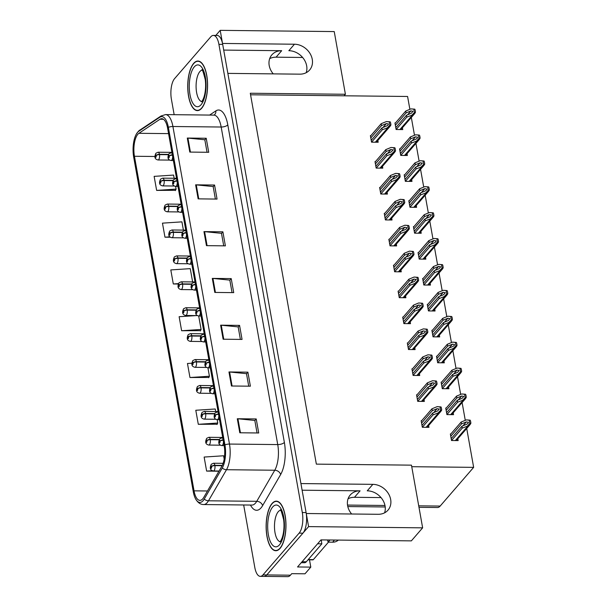 <?xml version="1.0" encoding="UTF-8"?>
<svg xmlns="http://www.w3.org/2000/svg" width="607" height="607" viewBox="0 0 607 607"><rect width="100%" height="100%" fill="white"/><g stroke="black" fill="none" stroke-linecap="round" stroke-linejoin="round"><path stroke-width="0.91" d="M269.675 58.636A16.526 13.688 -139.1 0 1 276.079 57.179L302.612 57.468M223.71 50.085L281.678 50.707A16.526 13.688 40.9 0 0 271.853 54.858A16.526 13.688 40.9 0 0 269.204 65.51A16.526 13.688 40.9 0 0 273.256 73.879M348.077 498.764A16.526 13.688 -139.1 0 1 354.473 497.3L381.014 497.588M302.111 490.206L360.08 490.828A16.526 13.688 40.9 0 0 350.247 494.986A16.526 13.688 40.9 0 0 347.606 505.639A16.526 13.688 40.9 0 0 351.65 514M220.197 30.35L334.237 31.579L345.406 94.267L250.289 93.243L316.353 464.127L411.47 465.152L422.639 527.84L308.591 526.61L306.262 513.514L378.191 514.288A16.526 13.688 40.9 0 0 388.017 510.13A16.526 13.688 40.9 0 0 390.665 499.478A16.526 13.688 40.9 0 0 372.857 484.348L300.928 483.574L227.86 73.386L299.79 74.16A16.526 13.688 40.9 0 0 309.616 70.01A16.526 13.688 40.9 0 0 312.264 59.357A16.526 13.688 40.9 0 0 294.456 44.22L222.526 43.446L220.197 30.35L215.796 35.441M294.456 44.22L288.856 50.692A16.526 13.688 -139.1 0 1 306.664 65.829A16.526 13.688 -139.1 0 1 306.194 72.703M384.588 512.824A16.526 13.688 40.9 0 0 385.066 505.95A16.526 13.688 40.9 0 0 367.25 490.82L372.857 484.348M309.494 559.829L310.792 567.113L297.544 566.968L320.974 539.896L411.356 540.867L422.639 527.84M310.792 567.113L304.995 573.805L291.747 573.661L290.427 575.193L266.761 574.935L308.591 526.61M243.673 504.978L254.796 567.424A15.494 6.199 -89.4 0 0 260.312 576.354L287.756 576.65A15.494 6.199 -89.4 0 0 290.427 575.193M260.312 576.354A15.494 6.199 -89.4 0 0 262.975 574.897L266.761 574.935A15.494 6.199 -89.4 0 1 264.098 576.392A15.494 6.199 -89.4 0 0 266.761 574.935L302.916 533.174A15.494 6.199 -89.4 0 0 306.095 512.574L222.693 44.387A15.494 6.199 -89.4 0 0 217.185 35.456L213.398 35.411A15.494 6.199 -89.4 0 0 210.735 36.868L174.581 78.637A15.494 6.199 -89.4 0 0 171.402 99.229L174.156 114.685M411.743 466.7L473.65 467.36L440.151 506.071A15.494 6.199 90.6 0 1 437.48 507.528L418.982 507.331M409.877 109.336L407.585 96.475L250.57 94.791M473.65 467.36L466.722 428.481M465.273 420.34L462.109 402.562M460.66 394.421L457.488 376.644M456.039 368.502L452.875 350.725M451.426 342.583L448.262 324.813M446.805 316.672L443.641 298.894M442.192 290.753L439.028 272.975M437.579 264.834L434.407 247.057M432.958 238.915L429.794 221.145M428.345 213.004L425.173 195.226M423.724 187.085L420.56 169.307M419.111 161.166L415.939 143.389M414.49 135.247L411.326 117.477M345.406 94.267L344.078 95.792M423.132 278.461L422.654 278.461L423.823 285.009L430.446 285.078L430.12 283.264M413.898 226.631L413.42 226.623L414.589 233.171L421.212 233.247L420.886 231.426M409.285 200.712L408.807 200.705L409.975 207.26L416.599 207.328L416.273 205.507M404.664 174.793L404.186 174.793L405.355 181.341L411.978 181.41L411.66 179.596M400.051 148.882L399.573 148.874L400.741 155.422L407.365 155.491L407.039 153.677M418.519 252.55L418.041 252.542L419.202 259.09L425.833 259.159L425.507 257.345M427.753 304.38L427.275 304.373L428.436 310.928L435.06 310.996L434.741 309.175M432.366 330.299L431.888 330.291L433.057 336.839L439.68 336.915L439.354 335.094M436.979 356.218L436.501 356.21L437.67 362.758L444.294 362.834L443.975 361.013M441.6 382.129L441.122 382.129L442.291 388.677L448.914 388.746L448.588 386.932M446.213 408.048L445.735 408.041L446.904 414.596L453.528 414.664L453.209 412.843M450.834 433.967L450.356 433.959L451.525 440.507L458.148 440.583L457.822 438.762M395.438 122.963L394.952 122.955L396.121 129.503L402.744 129.579L402.426 127.758M393.951 265.213L393.465 265.213L394.633 271.761L401.257 271.83L400.939 270.016M384.717 213.383L384.239 213.376L385.399 219.924L392.023 220L391.705 218.179M380.096 187.464L379.618 187.457L380.786 194.012L387.41 194.081L387.084 192.26M375.483 161.545L375.005 161.545L376.165 168.093L382.797 168.162L382.471 166.348M389.33 239.302L388.852 239.295L390.02 245.843L396.644 245.918L396.318 244.097M398.564 291.132L398.086 291.125L399.254 297.68L405.878 297.749L405.552 295.928M403.177 317.051L402.699 317.044L403.867 323.592L410.491 323.668L410.173 321.847M407.798 342.97L407.32 342.963L408.488 349.511L415.112 349.586L414.786 347.765M412.411 368.881L411.933 368.881L413.101 375.43L419.725 375.498L419.399 373.684M417.032 394.8L416.554 394.793L417.715 401.348L424.346 401.417L424.02 399.596M421.645 420.719L421.167 420.712L422.335 427.26L428.959 427.336L428.633 425.515M370.862 135.634L370.384 135.627L371.552 142.175L378.176 142.243L377.85 140.429M280.055 548.402A24.788 9.924 -89.4 0 0 285.798 520.624A24.788 9.924 -89.4 0 0 276.322 501.154A24.788 9.924 -89.4 0 0 272.057 503.491A24.788 9.924 -89.4 0 0 266.314 531.269A24.788 9.924 -89.4 0 0 275.79 550.731A24.788 9.924 -89.4 0 0 280.055 548.402M201.653 108.281A24.788 9.924 -89.4 0 0 207.397 80.496A24.788 9.924 -89.4 0 0 197.92 61.034A24.788 9.924 -89.4 0 0 193.656 63.371A24.788 9.924 -89.4 0 0 187.912 91.149A24.788 9.924 -89.4 0 0 197.389 110.611A24.788 9.924 -89.4 0 0 201.653 108.281M202.768 498.817A16.526 6.616 90.6 0 1 199.923 500.373A16.526 6.616 90.6 0 1 194.043 490.843L134.443 156.265A16.526 6.616 90.6 0 1 138.927 133.305L159.982 119.253A16.526 6.616 90.6 0 1 161.735 118.684A16.526 6.616 90.6 0 1 167.608 128.214L224.18 445.773A16.526 6.616 90.6 0 1 221.798 466.297L203.777 497.376A16.526 6.616 90.6 0 1 202.768 498.817M203.102 500.692A18.589 7.443 -89.4 0 0 204.24 499.068L222.261 467.989A18.589 7.443 -89.4 0 0 224.931 444.893L168.367 127.341A18.589 7.443 -89.4 0 0 159.785 117.257L138.73 131.309A18.589 7.443 -89.4 0 0 136.332 134.109A18.589 7.443 -89.4 0 0 133.692 157.137L193.284 491.723A18.589 7.443 -89.4 0 0 195.606 498.908A18.589 7.443 -89.4 0 0 203.102 500.692M174.156 178.268L173.587 175.082L154.132 176.364L156.636 190.401L175.514 190.317M215.705 411.523L215.257 408.989L195.795 410.271L198.299 424.308L217.177 424.225M191.895 363.198L187.464 363.494L189.968 377.524L208.846 377.44M196.137 315.587L179.133 316.71L181.63 330.747L200.507 330.663M262.975 574.897L299.13 533.128A15.494 6.199 -89.4 0 0 302.309 512.536L218.915 44.341A15.494 6.199 -89.4 0 0 213.398 35.411M195.629 184.832L214.559 185.036L217.056 199.073L198.132 198.868L195.629 184.832A4.135 1.616 169.9 0 1 196.266 184.869L198.755 198.876M187.297 138.055L206.221 138.259L208.725 152.289L189.794 152.084L187.297 138.055A4.135 1.616 169.9 0 1 187.927 138.085L190.423 152.091M220.629 325.177L239.56 325.382L242.056 339.419L223.126 339.214L220.629 325.177A4.135 1.616 169.9 0 1 221.259 325.215L223.755 339.222M228.96 371.962L247.891 372.167L250.388 386.196L231.464 385.999L228.96 371.962A4.135 1.616 169.9 0 1 229.598 371.992L232.094 386.006M237.291 418.747L256.222 418.944L258.726 432.981L239.795 432.776L237.291 418.747A4.135 1.616 169.9 0 1 237.929 418.777L240.425 432.783M203.96 231.616L222.89 231.821L225.387 245.858L206.463 245.653L203.96 231.616A4.135 1.616 169.9 0 1 204.597 231.654L207.093 245.66M212.298 278.401L231.221 278.605L233.725 292.635L214.795 292.43L212.298 278.401A4.135 1.616 169.9 0 1 212.928 278.431L215.424 292.437M183.39 230.099L181.925 221.858L162.464 223.148L164.967 237.185L170.317 237.238M224.18 459.074L223.588 455.774L204.134 457.056L206.63 471.093L218.937 471.222M192.624 281.936L190.257 268.643L170.802 269.925L173.299 283.962L178.306 284.015M231.221 278.605L229.841 280.199M232.049 292.62L229.825 280.108L212.928 278.431M222.89 231.821L221.509 233.422M223.717 245.835L221.487 233.323L204.597 231.654M256.222 418.944L254.841 420.545M257.049 432.966L254.819 420.454L237.929 418.777M247.891 372.167L246.503 373.768M248.718 386.181L246.488 373.669L229.598 371.992M239.56 325.382L238.172 326.983M240.387 339.396L238.156 326.892L221.259 325.215M206.221 138.259L204.84 139.853M207.048 152.274L204.825 139.762L187.927 138.085M214.559 185.036L213.171 186.637M215.386 199.058L213.156 186.546L196.266 184.869M181.63 330.747L201.092 329.457L200.371 330.944M198.694 316.012L201.092 329.457M189.968 377.524L209.423 376.241L208.702 377.729M207.928 367.842L209.423 376.241M198.299 424.308L217.754 423.026L217.04 424.513M217.162 419.68L217.754 423.026M206.63 471.093L212.268 470.721M173.299 283.962L178.466 283.621M164.967 237.185L169.861 236.859M156.636 190.401L176.091 189.111L175.37 190.598M175.613 186.425L176.091 189.111M370.801 137.964L381.522 125.573L386.356 123.578L388.419 123.98L388.01 125.05L386.773 125.915L381.94 127.918L382.273 129.784L387.949 127.637L389.952 126.453L390.802 125.217A2.58 2.14 40.9 0 0 390.847 124.23L390.597 122.826A2.58 2.14 40.9 0 0 390.195 121.84L386.393 121.552L381.188 123.707L370.467 136.089M172.358 154.846A2.58 1.1 168.7 0 0 169.209 156.014A1.29 0.516 -89.4 0 0 168.541 155.445A1.29 0.516 -89.4 0 0 168.276 157.16A1.29 0.516 -89.4 0 0 168.958 157.782A1.29 0.516 -89.4 0 0 169.232 156.12L168.746 157.13L168.663 156.143L169.209 156.014M169.232 156.12A2.58 0.918 -8.9 0 1 172.411 155.149M371.552 142.167L382.273 129.784M371.218 140.3L381.94 127.918M381.522 125.573L381.188 123.707M387.478 127.637L389.838 125.209L389.239 121.825L390.195 121.84M389.838 125.209L390.802 125.217M389.239 121.825L386.393 121.552M395.369 125.292L406.091 112.902L410.924 110.906L412.995 111.309L411.341 113.251L406.508 115.247L406.842 117.113L412.517 114.973L414.52 113.782L415.37 112.545A2.58 2.14 40.9 0 0 415.416 111.567L415.165 110.163A2.58 2.14 40.9 0 0 414.771 109.169L410.962 108.881L405.757 111.035L395.036 123.418M168.526 154.406L159.444 154.307A2.58 1.1 168.7 0 0 156.151 155.475A1.29 0.516 -89.4 0 0 155.483 154.906A1.29 0.516 -89.4 0 0 155.217 156.621A1.29 0.516 -89.4 0 0 155.9 157.243A1.29 0.516 -89.4 0 0 156.174 155.582L155.68 156.591L155.604 155.604L156.151 155.475M156.174 155.582A2.58 0.918 -8.9 0 1 159.497 154.61A3.87 1.548 90.6 0 1 158.677 159.611A3.87 1.548 90.6 0 1 158.01 159.975C154.011 159.026 154.618 156.174 155.893 153.237L158.093 152.228A3.87 1.548 90.6 0 1 159.444 154.307M168.382 154.709L159.497 154.61M396.121 129.503L406.842 117.113M395.787 127.629L406.508 115.247M406.091 112.902L405.757 111.035M412.047 114.966L414.414 112.538L413.807 109.161L414.771 109.169M414.414 112.538L415.37 112.545M413.807 109.161L410.962 108.881M329.958 539.995L328.106 542.134L332.644 542.18A10.327 8.559 40.9 0 0 338.311 540.086M328.106 542.134A10.327 8.559 40.9 0 0 327.461 539.964M301.239 562.697L304.555 562.735A10.327 4.135 -89.4 0 0 306.338 561.763L321.854 543.834L317.605 543.789M321.376 539.904A10.327 4.135 -89.4 0 0 321.854 543.834M375.414 163.875L386.135 151.492L390.969 149.497L393.04 149.899L391.386 151.833L386.553 153.829L386.887 155.703L392.57 153.556L394.573 152.365L395.415 151.135A2.58 2.14 40.9 0 0 395.461 150.149L395.21 148.745A2.58 2.14 40.9 0 0 394.816 147.751L391.014 147.471L385.802 149.618L375.088 162.008M176.971 180.765A2.58 1.1 168.7 0 0 173.83 181.933A1.29 0.516 -89.4 0 0 173.154 181.356A1.29 0.516 -89.4 0 0 172.889 183.079A1.29 0.516 -89.4 0 0 173.572 183.701A1.29 0.516 -89.4 0 0 173.845 182.032L173.359 183.048L173.283 182.062L173.83 181.933M173.845 182.032A2.58 0.918 -8.9 0 1 177.024 181.068M376.165 168.086L386.887 155.703M375.832 166.219L386.553 153.829M386.135 151.492L385.802 149.618M392.092 153.548L394.459 151.128L393.852 147.744L394.816 147.751M394.459 151.128L395.415 151.135M393.852 147.744L391.014 147.471M380.035 189.794L390.756 177.411L395.589 175.415L397.653 175.818L396.007 177.752L391.174 179.748L391.507 181.622L397.183 179.475L399.186 178.283L400.036 177.054A2.58 2.14 40.9 0 0 400.081 176.068L399.831 174.664A2.58 2.14 40.9 0 0 399.429 173.67L395.627 173.39L390.422 175.537L379.701 187.92M181.592 206.683A2.58 1.1 168.7 0 0 178.443 207.852A1.29 0.516 -89.4 0 0 177.775 207.275A1.29 0.516 -89.4 0 0 177.51 208.99A1.29 0.516 -89.4 0 0 178.192 209.612A1.29 0.516 -89.4 0 0 178.466 207.951L177.972 208.96L177.897 207.981L178.443 207.852M178.466 207.951A2.58 0.918 -8.9 0 1 181.645 206.987M380.786 194.005L391.507 181.622M380.452 192.131L391.174 179.748M390.756 177.411L390.422 175.537M396.712 179.467L399.072 177.039L398.473 173.663L399.429 173.67M399.072 177.039L400.036 177.054M398.473 173.663L395.627 173.39M384.648 215.713L395.369 203.33L400.203 201.327L402.274 201.729L401.864 202.799L400.62 203.671L395.787 205.667L396.121 207.533L401.796 205.394L403.799 204.202L404.649 202.973A2.58 2.14 40.9 0 0 404.694 201.987L404.444 200.583A2.58 2.14 40.9 0 0 404.05 199.589L400.241 199.301L395.036 201.456L384.314 213.839M186.205 232.595A2.58 1.1 168.7 0 0 183.064 233.763A1.29 0.516 -89.4 0 0 182.388 233.194A1.29 0.516 -89.4 0 0 182.123 234.909A1.29 0.516 -89.4 0 0 182.806 235.531A1.29 0.516 -89.4 0 0 183.079 233.87L182.593 234.879L182.517 233.892L183.064 233.763M183.079 233.87A2.58 0.918 -8.9 0 1 186.258 232.906M385.399 219.924L396.121 207.533M385.066 218.05L395.787 205.667M395.369 203.33L395.036 201.456M401.326 205.386L403.693 202.958L403.086 199.582L404.05 199.589M403.693 202.958L404.649 202.973M403.086 199.582L400.241 199.301M399.99 151.204L410.711 138.821L415.545 136.825L417.608 137.228L417.199 138.297L415.954 139.162L411.121 141.165L411.455 143.032L417.138 140.885L419.141 139.701L419.983 138.464A2.58 2.14 40.9 0 0 420.029 137.478L419.786 136.074A2.58 2.14 40.9 0 0 419.384 135.088L415.583 134.8L410.378 136.954L399.656 149.337M173.139 180.325L164.065 180.226A2.58 1.1 168.7 0 0 160.772 181.394A1.29 0.516 -89.4 0 0 160.096 180.825A1.29 0.516 -89.4 0 0 159.831 182.54A1.29 0.516 -89.4 0 0 160.514 183.162A1.29 0.516 -89.4 0 0 160.787 181.493L160.301 182.51L160.225 181.523L160.772 181.394M160.787 181.493A2.58 0.918 -8.9 0 1 164.118 180.529A3.87 1.548 90.6 0 1 163.298 185.522A3.87 1.548 90.6 0 1 162.63 185.886C158.624 184.945 159.231 182.092 160.514 179.156L162.714 178.147A3.87 1.548 90.6 0 1 164.065 180.226M173.003 180.628L164.118 180.529M400.741 155.415L411.455 143.032M400.408 153.548L411.121 141.165M410.711 138.821L410.378 136.954M416.668 140.885L419.027 138.457L418.428 135.073L419.384 135.088M419.027 138.457L419.983 138.464M418.428 135.073L415.583 134.8M404.603 177.123L415.325 164.74L420.158 162.744L422.222 163.146L420.575 165.081L415.742 167.077L416.076 168.951L421.751 166.804L423.754 165.612L424.604 164.383A2.58 2.14 40.9 0 0 424.65 163.397L424.399 161.993A2.58 2.14 40.9 0 0 424.005 160.999L420.196 160.718L414.991 162.866L404.27 175.256M177.76 206.243L168.678 206.145A2.58 1.1 168.7 0 0 165.385 207.313A1.29 0.516 -89.4 0 0 164.717 206.737A1.29 0.516 -89.4 0 0 164.451 208.451A1.29 0.516 -89.4 0 0 165.127 209.081A1.29 0.516 -89.4 0 0 165.4 207.412L164.914 208.421L164.838 207.442L165.385 207.313M165.4 207.412A2.58 0.918 -8.9 0 1 168.731 206.448A3.87 1.548 90.6 0 1 167.911 211.441A3.87 1.548 90.6 0 1 167.244 211.805C163.237 210.864 163.852 208.011 165.127 205.075L167.327 204.058A3.87 1.548 90.6 0 1 168.678 206.145M177.616 206.547L168.731 206.448M405.355 181.334L416.076 168.951M405.021 179.467L415.742 167.077M415.325 164.74L414.991 162.866M421.281 166.796L423.64 164.376L423.041 160.992L424.005 160.999M423.64 164.376L424.604 164.383M423.041 160.992L420.196 160.718M409.224 203.042L419.938 190.659L424.771 188.663L426.842 189.058L426.433 190.128L425.188 191L420.355 192.996L420.689 194.87L426.372 192.722L428.375 191.531L429.217 190.302A2.58 2.14 40.9 0 0 429.263 189.316L429.012 187.912A2.58 2.14 40.9 0 0 428.618 186.918L424.817 186.637L419.612 188.785L408.89 201.167M182.373 232.155L173.299 232.056A2.58 1.1 168.7 0 0 170.006 233.225A1.29 0.516 -89.4 0 0 169.33 232.656A1.29 0.516 -89.4 0 0 169.065 234.37A1.29 0.516 -89.4 0 0 169.748 234.992A1.29 0.516 -89.4 0 0 170.021 233.331L169.535 234.34L169.452 233.361L170.006 233.225M170.021 233.331A2.58 0.918 -8.9 0 1 173.352 232.367A3.87 1.548 90.6 0 1 172.532 237.36A3.87 1.548 90.6 0 1 171.864 237.724C167.858 236.776 168.465 233.93 169.74 230.994L171.948 229.977A3.87 1.548 90.6 0 1 173.299 232.056M182.229 232.458L173.352 232.367M409.968 207.253L420.689 194.87M409.642 205.378L420.355 192.996M419.938 190.659L419.612 188.785M425.894 192.715L428.261 190.287L427.654 186.91L428.618 186.918M428.261 190.287L429.217 190.302M427.654 186.91L424.817 186.637M413.837 228.96L424.559 216.578L429.392 214.575L431.456 214.977L429.809 216.919L424.976 218.915L425.31 220.781L430.985 218.641L432.988 217.45L433.838 216.221A2.58 2.14 40.9 0 0 433.884 215.235L433.633 213.831A2.58 2.14 40.9 0 0 433.231 212.837L429.43 212.549L424.225 214.703L413.504 227.086M186.994 258.074L177.912 257.975A2.58 1.1 168.7 0 0 174.619 259.143A1.29 0.516 -89.4 0 0 173.943 258.574A1.29 0.516 -89.4 0 0 173.678 260.289A1.29 0.516 -89.4 0 0 174.361 260.911A1.29 0.516 -89.4 0 0 174.634 259.25L174.148 260.259L174.072 259.272L174.619 259.143M174.634 259.25A2.58 0.918 -8.9 0 1 177.965 258.286A3.87 1.548 90.6 0 1 177.145 263.279A3.87 1.548 90.6 0 1 176.478 263.643C172.471 262.694 173.086 259.842 174.361 256.905L176.561 255.896A3.87 1.548 90.6 0 1 177.912 257.975M186.85 258.377L177.965 258.286M414.589 233.171L425.31 220.781M414.255 231.297L424.976 218.915M424.559 216.578L424.225 214.703M430.515 218.634L432.874 216.206L432.275 212.829L433.231 212.837M432.874 216.206L433.838 216.221M432.275 212.829L429.43 212.549M280.009 548.167A24.53 9.818 90.6 0 1 275.79 550.473A24.53 9.818 90.6 0 1 266.412 531.216A24.53 9.818 90.6 0 1 272.095 503.727A24.53 9.818 90.6 0 1 276.314 501.412A24.53 9.818 90.6 0 1 285.692 520.677A24.53 9.818 90.6 0 1 280.009 548.167M328.478 542.142L313.341 559.624A2.58 1.032 90.6 0 1 312.901 559.866L308.022 559.813M201.615 108.046A24.53 9.818 90.6 0 1 197.389 110.353A24.53 9.818 90.6 0 1 188.018 91.088A24.53 9.818 90.6 0 1 193.701 63.598A24.53 9.818 90.6 0 1 197.92 61.292A24.53 9.818 90.6 0 1 207.298 80.556A24.53 9.818 90.6 0 1 201.615 108.046M389.269 241.632L399.99 229.241L404.823 227.246L406.887 227.648L406.478 228.718L405.241 229.583L400.408 231.586L400.741 233.452L406.417 231.305L408.42 230.121L409.27 228.885A2.58 2.14 40.9 0 0 409.315 227.898L409.065 226.494A2.58 2.14 40.9 0 0 408.663 225.508L404.861 225.22L399.656 227.375L388.935 239.757M190.818 258.514A2.58 1.1 168.7 0 0 187.677 259.682A1.29 0.516 -89.4 0 0 187.009 259.113A1.29 0.516 -89.4 0 0 186.744 260.828A1.29 0.516 -89.4 0 0 187.426 261.45A1.29 0.516 -89.4 0 0 187.7 259.788L187.206 260.798L187.131 259.811L187.677 259.682M187.7 259.788A2.58 0.918 -8.9 0 1 190.879 258.817M390.02 245.835L400.741 233.452M389.686 243.968L400.408 231.586M399.99 229.241L399.656 227.375M405.946 231.305L408.306 228.877L407.707 225.493L408.663 225.508M408.306 228.877L409.27 228.885M407.707 225.493L404.861 225.22M393.882 267.543L404.603 255.16L409.437 253.165L411.508 253.567L409.854 255.501L405.021 257.497L405.355 259.371L411.03 257.224L413.033 256.033L413.883 254.803A2.58 2.14 40.9 0 0 413.928 253.817L413.678 252.413A2.58 2.14 40.9 0 0 413.284 251.427L409.475 251.139L404.27 253.286L393.548 265.676M195.439 284.433A2.58 1.1 168.7 0 0 192.298 285.601A1.29 0.516 -89.4 0 0 191.622 285.024A1.29 0.516 -89.4 0 0 191.357 286.747A1.29 0.516 -89.4 0 0 192.04 287.369A1.29 0.516 -89.4 0 0 192.313 285.7L191.827 286.716L191.751 285.73L192.298 285.601M192.313 285.7A2.58 0.918 -8.9 0 1 195.492 284.736M394.633 271.754L405.355 259.371M394.3 269.887L405.021 257.497M404.603 255.16L404.27 253.286M410.56 257.216L412.919 254.796L412.32 251.412L413.284 251.427M412.919 254.796L413.883 254.803M412.32 251.412L409.475 251.139M398.503 293.462L409.224 281.079L414.057 279.083L416.121 279.486L414.467 281.42L409.634 283.416L409.968 285.29L415.651 283.143L417.654 281.952L418.496 280.722A2.58 2.14 40.9 0 0 418.542 279.736L418.291 278.332A2.58 2.14 40.9 0 0 417.897 277.338L414.095 277.058L408.89 279.205L398.169 291.588M200.052 310.352A2.58 1.1 168.7 0 0 196.911 311.52A1.29 0.516 -89.4 0 0 196.236 310.943A1.29 0.516 -89.4 0 0 195.978 312.658A1.29 0.516 -89.4 0 0 196.653 313.28A1.29 0.516 -89.4 0 0 196.926 311.619L196.44 312.628L196.365 311.649L196.911 311.52M196.926 311.619A2.58 0.918 -8.9 0 1 200.105 310.655M399.254 297.673L409.968 285.29M398.92 295.799L409.634 283.416M409.224 281.079L408.89 279.205M415.18 283.135L417.54 280.707L416.941 277.331L417.897 277.338M417.54 280.707L418.496 280.722M416.941 277.331L414.095 277.058M418.451 254.879L429.172 242.489L434.005 240.493L436.076 240.896L435.667 241.965L434.422 242.83L429.589 244.833L429.923 246.7L435.606 244.553L437.609 243.369L438.451 242.132A2.58 2.14 40.9 0 0 438.497 241.146L438.246 239.742A2.58 2.14 40.9 0 0 437.852 238.756L434.051 238.468L428.838 240.622L418.124 253.005M191.607 283.993L182.525 283.894A2.58 1.1 168.7 0 0 179.232 285.062A1.29 0.516 -89.4 0 0 178.564 284.493A1.29 0.516 -89.4 0 0 178.299 286.208A1.29 0.516 -89.4 0 0 178.982 286.83A1.29 0.516 -89.4 0 0 179.255 285.161L178.769 286.178L178.686 285.191L179.232 285.062M179.255 285.161A2.58 0.918 -8.9 0 1 182.586 284.197A3.87 1.548 90.6 0 1 181.759 289.19A3.87 1.548 90.6 0 1 181.098 289.562C177.092 288.613 177.699 285.76 178.974 282.824L181.182 281.815A3.87 1.548 90.6 0 1 182.525 283.894M191.463 284.296L182.586 284.197M419.202 259.083L429.923 246.7M418.868 257.216L429.589 244.833M429.172 242.489L428.838 240.622M435.128 244.553L437.495 242.125L436.888 238.741L437.852 238.756M437.495 242.125L438.451 242.132M436.888 238.741L434.051 238.468M423.071 280.791L433.793 268.408L438.626 266.412L440.69 266.814L439.043 268.749L434.21 270.745L434.544 272.619L440.219 270.472L442.222 269.28L443.072 268.051A2.58 2.14 40.9 0 0 443.118 267.065L442.867 265.661A2.58 2.14 40.9 0 0 442.465 264.667L438.664 264.386L433.459 266.534L422.738 278.924M196.228 309.911L187.146 309.813A2.58 1.1 168.7 0 0 183.853 310.981A1.29 0.516 -89.4 0 0 183.177 310.405A1.29 0.516 -89.4 0 0 182.912 312.127A1.29 0.516 -89.4 0 0 183.595 312.749A1.29 0.516 -89.4 0 0 183.868 311.08L183.382 312.097L183.306 311.11L183.853 310.981M183.868 311.08A2.58 0.918 -8.9 0 1 187.199 310.116A3.87 1.548 90.6 0 1 186.379 315.109A3.87 1.548 90.6 0 1 185.712 315.473C181.705 314.532 182.312 311.679 183.595 308.743L185.795 307.726A3.87 1.548 90.6 0 1 187.146 309.813M196.084 310.215L187.199 310.116M423.823 285.002L434.544 272.619M423.489 283.135L434.21 270.745M433.793 268.408L433.459 266.534M439.749 270.464L442.108 268.044L441.509 264.66L442.465 264.667M442.108 268.044L443.072 268.051M441.509 264.66L438.664 264.386M427.685 306.71L438.406 294.327L443.239 292.331L445.31 292.733L443.656 294.668L438.823 296.664L439.157 298.538L444.832 296.391L446.835 295.199L447.685 293.97A2.58 2.14 40.9 0 0 447.731 292.984L447.48 291.58A2.58 2.14 40.9 0 0 447.086 290.586L443.277 290.305L438.072 292.453L427.351 304.835M200.841 335.823L191.759 335.724A2.58 1.1 168.7 0 0 188.466 336.9A1.29 0.516 -89.4 0 0 187.798 336.324A1.29 0.516 -89.4 0 0 187.533 338.038A1.29 0.516 -89.4 0 0 188.216 338.66A1.29 0.516 -89.4 0 0 188.489 336.999L187.995 338.008L187.92 337.029L188.466 336.9M188.489 336.999A2.58 0.918 -8.9 0 1 191.82 336.035A3.87 1.548 90.6 0 1 190.993 341.028A3.87 1.548 90.6 0 1 190.332 341.392C186.326 340.444 186.933 337.598 188.208 334.662L190.408 333.645A3.87 1.548 90.6 0 1 191.759 335.724M200.697 336.126L191.82 336.035M428.436 310.921L439.157 298.538M428.102 309.046L438.823 296.664M438.406 294.327L438.072 292.453M444.362 296.383L446.729 293.955L446.122 290.578L447.086 290.586M446.729 293.955L447.685 293.97M446.122 290.578L443.277 290.305M403.116 319.381L413.837 306.998L418.671 304.995L420.734 305.397L419.088 307.339L414.255 309.335L414.589 311.201L420.264 309.062L422.267 307.87L423.117 306.641A2.58 2.14 40.9 0 0 423.162 305.655L422.912 304.251A2.58 2.14 40.9 0 0 422.51 303.257L418.709 302.969L413.504 305.124L402.782 317.507M204.673 336.263A2.58 1.1 168.7 0 0 201.524 337.431A1.29 0.516 -89.4 0 0 200.856 336.862A1.29 0.516 -89.4 0 0 200.591 338.577A1.29 0.516 -89.4 0 0 201.274 339.199A1.29 0.516 -89.4 0 0 201.547 337.538L201.061 338.547L200.978 337.56L201.524 337.431M201.547 337.538A2.58 0.918 -8.9 0 1 204.726 336.574M403.867 323.592L414.589 311.201M403.534 321.718L414.255 309.335M413.837 306.998L413.504 305.124M419.794 309.054L422.153 306.626L421.554 303.25L422.51 303.257M422.153 306.626L423.117 306.641M421.554 303.25L418.709 302.969M407.737 345.3L418.451 332.909L423.284 330.914L425.355 331.316L424.946 332.386L423.701 333.251L418.868 335.254L419.202 337.12L424.885 334.973L426.888 333.789L427.73 332.553A2.58 2.14 40.9 0 0 427.776 331.566L427.525 330.162A2.58 2.14 40.9 0 0 427.131 329.176L423.329 328.888L418.117 331.043L407.403 343.425M209.286 362.182A2.58 1.1 168.7 0 0 206.145 363.35A1.29 0.516 -89.4 0 0 205.47 362.781A1.29 0.516 -89.4 0 0 205.204 364.496A1.29 0.516 -89.4 0 0 205.887 365.118A1.29 0.516 -89.4 0 0 206.16 363.456L205.674 364.466L205.598 363.479L206.145 363.35M206.16 363.456A2.58 0.918 -8.9 0 1 209.339 362.485M408.481 349.503L419.202 337.12M408.147 347.636L418.868 335.254M418.451 332.909L418.117 331.043M424.407 334.973L426.774 332.545L426.167 329.161L427.131 329.176M426.774 332.545L427.73 332.553M426.167 329.161L423.329 328.888M412.35 371.211L423.071 358.828L427.905 356.833L429.968 357.235L428.322 359.169L423.489 361.165L423.823 363.039L429.498 360.892L431.501 359.701L432.351 358.471A2.58 2.14 40.9 0 0 432.396 357.485L432.146 356.081A2.58 2.14 40.9 0 0 431.744 355.095L427.943 354.807L422.738 356.954L412.016 369.344M213.907 388.101A2.58 1.1 168.7 0 0 210.758 389.269A1.29 0.516 -89.4 0 0 210.09 388.692A1.29 0.516 -89.4 0 0 209.825 390.415A1.29 0.516 -89.4 0 0 210.508 391.037A1.29 0.516 -89.4 0 0 210.781 389.368L210.295 390.384L210.212 389.398L210.758 389.269M210.781 389.368A2.58 0.918 -8.9 0 1 213.96 388.404M413.101 375.422L423.823 363.039M412.768 373.555L423.489 361.165M423.071 358.828L422.738 356.954M429.028 360.884L431.387 358.464L430.788 355.08L431.744 355.095M431.387 358.464L432.351 358.471M430.788 355.08L427.943 354.807M416.963 397.13L427.685 384.747L432.518 382.751L434.589 383.154L432.935 385.088L428.102 387.084L428.436 388.958L434.119 386.811L436.122 385.62L436.964 384.39A2.58 2.14 40.9 0 0 437.01 383.404L436.759 382A2.58 2.14 40.9 0 0 436.365 381.006L432.563 380.726L427.351 382.873L416.637 395.256M218.52 414.02A2.58 1.1 168.7 0 0 215.379 415.188A1.29 0.516 -89.4 0 0 214.703 414.611A1.29 0.516 -89.4 0 0 214.438 416.326A1.29 0.516 -89.4 0 0 215.121 416.956A1.29 0.516 -89.4 0 0 215.394 415.287L214.908 416.296L214.832 415.317L215.379 415.188M215.394 415.287A2.58 0.918 -8.9 0 1 218.573 414.323M417.715 401.341L428.436 388.958M417.381 399.467L428.102 387.084M427.685 384.747L427.351 382.873M433.641 386.803L436.008 384.383L435.401 380.999L436.365 381.006M436.008 384.383L436.964 384.39M435.401 380.999L432.563 380.726M421.584 423.049L432.305 410.666L437.139 408.663L439.202 409.065L437.556 411.007L432.723 413.003L433.057 414.877L438.732 412.73L440.735 411.538L441.585 410.309A2.58 2.14 40.9 0 0 441.63 409.323L441.38 407.919A2.58 2.14 40.9 0 0 440.978 406.925L437.177 406.637L431.972 408.792L421.25 421.175M223.141 439.931A2.58 1.1 168.7 0 0 219.992 441.099A1.29 0.516 -89.4 0 0 219.324 440.53A1.29 0.516 -89.4 0 0 219.059 442.245A1.29 0.516 -89.4 0 0 219.742 442.867A1.29 0.516 -89.4 0 0 220.015 441.206L219.522 442.215L219.446 441.228L219.992 441.099M220.015 441.206A2.58 0.918 -8.9 0 1 223.194 440.242M422.335 427.26L433.057 414.877M422.002 425.386L432.723 413.003M432.305 410.666L431.972 408.792M438.262 412.722L440.621 410.294L440.022 406.918L440.978 406.925M440.621 410.294L441.585 410.309M440.022 406.918L437.177 406.637M432.305 332.628L443.027 320.246L447.86 318.243L449.924 318.645L448.277 320.587L443.444 322.583L443.77 324.449L449.453 322.309L451.456 321.118L452.306 319.889A2.58 2.14 40.9 0 0 452.352 318.903L452.101 317.499A2.58 2.14 40.9 0 0 451.699 316.505L447.898 316.217L442.693 318.372L431.972 330.754M205.462 361.742L196.38 361.643A2.58 1.1 168.7 0 0 193.087 362.811A1.29 0.516 -89.4 0 0 192.411 362.242A1.29 0.516 -89.4 0 0 192.146 363.957A1.29 0.516 -89.4 0 0 192.829 364.579A1.29 0.516 -89.4 0 0 193.102 362.918L192.616 363.927L192.54 362.94L193.087 362.811M193.102 362.918A2.58 0.918 -8.9 0 1 196.433 361.954A3.87 1.548 90.6 0 1 195.613 366.947A3.87 1.548 90.6 0 1 194.946 367.311C190.939 366.362 191.546 363.51 192.829 360.573L195.029 359.564A3.87 1.548 90.6 0 1 196.38 361.643M205.318 362.045L196.433 361.954M433.057 336.839L443.77 324.449M432.723 334.965L443.444 322.583M443.027 320.246L442.693 318.372M448.983 322.302L451.342 319.874L450.743 316.497L451.699 316.505M451.342 319.874L452.306 319.889M450.743 316.497L447.898 316.217M436.919 358.547L447.64 346.157L452.473 344.161L454.537 344.564L454.127 345.633L452.89 346.498L448.057 348.501L448.391 350.368L454.066 348.221L456.069 347.037L456.919 345.8A2.58 2.14 40.9 0 0 456.965 344.814L456.714 343.41A2.58 2.14 40.9 0 0 456.32 342.424L452.511 342.136L447.306 344.29L436.585 356.673M210.075 387.661L200.993 387.562A2.58 1.1 168.7 0 0 197.7 388.73A1.29 0.516 -89.4 0 0 197.032 388.161A1.29 0.516 -89.4 0 0 196.767 389.876A1.29 0.516 -89.4 0 0 197.45 390.498A1.29 0.516 -89.4 0 0 197.723 388.829L197.229 389.846L197.154 388.859L197.7 388.73M197.723 388.829A2.58 0.918 -8.9 0 1 201.046 387.865A3.87 1.548 90.6 0 1 200.227 392.866A3.87 1.548 90.6 0 1 199.559 393.23C195.56 392.281 196.167 389.428 197.442 386.492L199.642 385.483A3.87 1.548 90.6 0 1 200.993 387.562M209.931 387.964L201.046 387.865M437.67 362.751L448.391 350.368M437.336 360.884L448.057 348.501M447.64 346.157L447.306 344.29M453.596 348.221L455.956 345.793L455.356 342.409L456.32 342.424M455.956 345.793L456.919 345.8M455.356 342.409L452.511 342.136M441.539 384.459L452.261 372.076L457.086 370.08L459.158 370.482L457.503 372.417L452.67 374.413L453.004 376.287L458.687 374.14L460.69 372.948L461.532 371.719A2.58 2.14 40.9 0 0 461.578 370.733L461.328 369.329A2.58 2.14 40.9 0 0 460.933 368.343L457.132 368.054L451.927 370.202L441.206 382.592M214.688 413.579L205.614 413.481A2.58 1.1 168.7 0 0 202.321 414.649A1.29 0.516 -89.4 0 0 201.645 414.073A1.29 0.516 -89.4 0 0 201.38 415.795A1.29 0.516 -89.4 0 0 202.063 416.417A1.29 0.516 -89.4 0 0 202.336 414.748L201.85 415.765L201.774 414.778L202.321 414.649M202.336 414.748A2.58 0.918 -8.9 0 1 205.667 413.784A3.87 1.548 90.6 0 1 204.847 418.777A3.87 1.548 90.6 0 1 204.18 419.141C200.173 418.2 200.78 415.347 202.063 412.411L204.263 411.394A3.87 1.548 90.6 0 1 205.614 413.481M214.544 413.883L205.667 413.784M442.291 388.67L453.004 376.287M441.957 386.803L452.67 374.413M452.261 372.076L451.927 370.202M458.217 374.132L460.576 371.712L459.977 368.328L460.933 368.343M460.576 371.712L461.532 371.719M459.977 368.328L457.132 368.054M446.153 410.378L456.874 397.995L461.707 395.999L463.771 396.401L462.124 398.336L457.291 400.332L457.625 402.206L463.3 400.059L465.303 398.867L466.153 397.638A2.58 2.14 40.9 0 0 466.199 396.652L465.948 395.248A2.58 2.14 40.9 0 0 465.546 394.254L461.745 393.973L456.54 396.121L445.819 408.503M219.309 439.491L210.227 439.4A2.58 1.1 168.7 0 0 206.934 440.568A1.29 0.516 -89.4 0 0 206.259 439.992A1.29 0.516 -89.4 0 0 206.001 441.706A1.29 0.516 -89.4 0 0 206.676 442.328A1.29 0.516 -89.4 0 0 206.949 440.667L206.463 441.676L206.388 440.697L206.934 440.568M206.949 440.667A2.58 0.918 -8.9 0 1 210.28 439.703A3.87 1.548 90.6 0 1 209.461 444.696A3.87 1.548 90.6 0 1 208.793 445.06C204.787 444.119 205.401 441.266 206.676 438.33L208.876 437.313A3.87 1.548 90.6 0 1 210.227 439.4M219.165 439.794L210.28 439.703M446.904 414.589L457.625 402.206M446.57 412.714L457.291 400.332M456.874 397.995L456.54 396.121M462.83 400.051L465.19 397.623L464.59 394.247L465.546 394.254M465.19 397.623L466.153 397.638M464.59 394.247L461.745 393.973M450.773 436.296L461.487 423.914L466.32 421.911L468.392 422.313L467.982 423.382L466.737 424.255L461.904 426.251L462.238 428.117L467.921 425.977L469.924 424.786L470.766 423.557A2.58 2.14 40.9 0 0 470.812 422.571L470.562 421.167A2.58 2.14 40.9 0 0 470.167 420.173L466.366 419.885L461.153 422.04L450.44 434.422M222.276 465.394L214.848 465.311A2.58 1.1 168.7 0 0 211.547 466.479A1.29 0.516 -89.4 0 0 210.879 465.91A1.29 0.516 -89.4 0 0 210.614 467.625A1.29 0.516 -89.4 0 0 211.297 468.247A1.29 0.516 -89.4 0 0 211.57 466.586L211.084 467.595L211.001 466.608L211.547 466.479M211.57 466.586A2.58 0.918 -8.9 0 1 214.901 465.622A3.87 1.548 90.6 0 1 214.081 470.615A3.87 1.548 90.6 0 1 213.414 470.979C209.407 470.03 210.014 467.185 211.289 464.249L213.497 463.232A3.87 1.548 90.6 0 1 214.848 465.311M222.124 465.698L214.901 465.622M451.517 440.507L462.238 428.117M451.183 438.633L461.904 426.251M461.487 423.914L461.153 422.04M467.443 425.97L469.81 423.542L469.203 420.165L470.167 420.173M469.81 423.542L470.766 423.557M469.203 420.165L466.366 419.885M281.678 50.707L276.079 57.179M360.08 490.828L354.473 497.3M440.151 506.071L418.716 505.836M384.967 505.479L347.515 505.07M194.043 490.843L207.48 490.987M168.367 127.341A5.167 2.026 -10.1 0 1 172.912 126.506L229.476 444.058A20.661 8.27 90.6 0 1 226.502 469.719L208.482 500.798A20.661 8.27 90.6 0 1 207.222 502.604A20.661 8.27 90.6 0 1 203.664 504.546L251.935 505.062A20.661 8.27 -89.4 0 0 255.486 503.12A20.661 8.27 -89.4 0 0 256.753 501.314L274.766 470.235A20.661 8.27 -89.4 0 0 277.74 444.582L221.176 127.022A20.661 8.27 -89.4 0 0 213.831 115.118L214.013 115.133M204.24 499.068A5.167 3.862 -149.9 0 0 208.482 500.798L256.753 501.314A5.167 3.862 30.1 0 1 262.634 505.593A25.82 10.334 90.6 0 1 250.463 505.047M209.612 115.072L215.88 110.884A25.82 10.334 90.6 0 1 227.8 124.89L284.372 442.442A5.167 2.026 169.9 0 1 277.74 444.582L229.476 444.058A5.167 2.026 169.9 0 0 224.931 444.893M159.785 117.257A5.167 4.568 -123.7 0 1 160.999 115.998L165.559 114.594A20.661 8.27 90.6 0 1 172.912 126.506L221.176 127.022A5.167 2.026 169.9 0 0 227.8 124.89M284.372 442.442A25.82 10.334 90.6 0 1 280.654 474.515A5.167 3.862 30.1 0 0 274.766 470.235L226.502 469.719A5.167 3.862 -149.9 0 1 222.261 467.989M138.73 131.309A5.167 4.568 -123.7 0 1 139.944 130.05L160.999 115.998M280.654 474.515L262.634 505.593M299.13 533.128L302.916 533.174M302.309 512.536L306.095 512.574M218.915 44.341L222.693 44.387M214.089 115.08A5.167 4.568 56.3 0 0 215.88 110.884M159.982 119.253L163.473 119.291M138.927 133.305L168.571 133.623M134.443 156.265L154.967 156.485M382.971 127.485L386.356 123.578M172.669 156.591A3.87 1.548 90.6 0 1 171.735 160.149A3.87 1.548 90.6 0 1 171.075 160.514C167.069 159.565 167.676 156.712 168.951 153.776L171.159 152.767A3.87 1.548 90.6 0 1 172.153 153.7M375.331 142.213L387.949 127.637M407.54 114.822L410.924 110.906M399.899 129.549L412.517 114.973M306.338 561.763L302.089 561.718M334.495 540.04L332.644 542.18M387.585 153.404L390.969 149.497M177.282 182.502A3.87 1.548 90.6 0 1 176.356 186.061A3.87 1.548 90.6 0 1 175.689 186.425C171.682 185.484 172.289 182.631 173.572 179.695L175.772 178.678A3.87 1.548 90.6 0 1 176.766 179.619M379.952 168.131L392.57 153.556M392.205 179.323L395.589 175.415M181.895 208.421A3.87 1.548 90.6 0 1 180.969 211.98A3.87 1.548 90.6 0 1 180.309 212.344C176.303 211.403 176.91 208.55 178.185 205.614L180.385 204.597A3.87 1.548 90.6 0 1 181.387 205.53M384.565 194.05L397.183 179.475M396.819 205.242L400.203 201.327M186.516 234.34A3.87 1.548 90.6 0 1 185.59 237.898A3.87 1.548 90.6 0 1 184.923 238.263C180.916 237.314 181.523 234.469 182.806 231.533L185.006 230.516A3.87 1.548 90.6 0 1 186 231.449M389.186 219.969L401.796 205.394M412.161 140.733L415.545 136.825M404.52 155.46L417.138 140.885M416.774 166.652L420.158 162.744M409.133 181.379L421.751 166.804M421.387 192.571L424.771 188.663M413.754 207.298L426.372 192.722M426.008 218.49L429.392 214.575M418.367 233.217L430.985 218.641M280.472 510.29A15.752 6.305 -89.4 0 0 278.241 511.724A15.752 6.305 -89.4 0 0 274.554 528.788A15.752 6.305 -89.4 0 0 280.138 541.694M279.425 544.889A20.919 8.377 90.6 0 1 268.385 534.797A20.919 8.377 90.6 0 1 272.68 506.997A20.919 8.377 90.6 0 1 283.719 517.088A20.919 8.377 90.6 0 1 279.425 544.889M313.341 559.624L308.235 559.571M202.078 70.162A15.752 6.305 -89.4 0 0 199.847 71.603A15.752 6.305 -89.4 0 0 196.16 88.668A15.752 6.305 -89.4 0 0 201.736 101.574M201.031 104.768A20.919 8.377 90.6 0 1 189.991 94.677A20.919 8.377 90.6 0 1 194.278 66.876A20.919 8.377 90.6 0 1 205.325 76.968A20.919 8.377 90.6 0 1 201.031 104.768M401.439 231.153L404.823 227.246M191.129 260.259A3.87 1.548 90.6 0 1 190.203 263.817A3.87 1.548 90.6 0 1 189.536 264.182C185.537 263.233 186.144 260.38 187.419 257.444L189.619 256.435A3.87 1.548 90.6 0 1 190.613 257.368M393.799 245.881L406.417 231.305M406.053 257.072L409.437 253.165M195.75 286.17A3.87 1.548 90.6 0 1 194.824 289.729A3.87 1.548 90.6 0 1 194.157 290.093C190.15 289.152 190.757 286.299 192.04 283.363L194.24 282.346A3.87 1.548 90.6 0 1 195.234 283.287M398.412 271.799L411.03 257.224M410.673 282.991L414.057 279.083M200.363 312.089A3.87 1.548 90.6 0 1 199.437 315.648A3.87 1.548 90.6 0 1 198.77 316.012C194.764 315.071 195.378 312.218 196.653 309.282L198.853 308.265A3.87 1.548 90.6 0 1 199.847 309.198M403.033 297.718L415.651 283.143M430.621 244.401L434.005 240.493M422.988 259.128L435.606 244.553M435.242 270.32L438.626 266.412M427.601 285.047L440.219 270.472M439.855 296.239L443.239 292.331M432.222 310.966L444.832 296.391M415.287 308.91L418.671 304.995M204.984 338.008A3.87 1.548 90.6 0 1 204.058 341.566A3.87 1.548 90.6 0 1 203.391 341.931C199.384 340.982 199.991 338.137 201.266 335.201L203.474 334.184A3.87 1.548 90.6 0 1 204.468 335.117M407.646 323.637L420.264 309.062M419.9 334.821L423.284 330.914M209.597 363.927A3.87 1.548 90.6 0 1 208.671 367.485A3.87 1.548 90.6 0 1 208.004 367.85C203.998 366.901 204.605 364.048 205.887 361.112L208.087 360.103A3.87 1.548 90.6 0 1 209.081 361.036M412.267 349.556L424.885 334.973M424.521 360.74L427.905 356.833M214.21 389.838A3.87 1.548 90.6 0 1 213.285 393.397A3.87 1.548 90.6 0 1 212.625 393.761C208.618 392.82 209.225 389.967 210.5 387.031L212.708 386.022A3.87 1.548 90.6 0 1 213.702 386.955M416.88 375.467L429.498 360.892M429.134 386.659L432.518 382.751M218.831 415.757A3.87 1.548 90.6 0 1 217.905 419.316A3.87 1.548 90.6 0 1 217.238 419.68C213.232 418.739 213.839 415.886 215.121 412.95L217.321 411.933A3.87 1.548 90.6 0 1 218.315 412.866M421.501 401.386L434.119 386.811M433.755 412.578L437.139 408.663M223.444 441.676A3.87 1.548 90.6 0 1 222.519 445.234A3.87 1.548 90.6 0 1 221.851 445.599C217.852 444.65 218.459 441.805 219.734 438.869L221.934 437.852A3.87 1.548 90.6 0 1 222.936 438.785M426.114 427.305L438.732 412.73M444.476 322.158L447.86 318.243M436.835 336.885L449.453 322.309M449.089 348.069L452.473 344.161M441.448 362.796L454.066 348.221M453.702 373.988L457.086 370.08M446.069 388.715L458.687 374.14M458.323 399.907L461.707 395.999M450.682 414.634L463.3 400.059M462.936 425.826L466.32 421.911M455.303 440.553L467.921 425.977M385.21 506.966L347.796 506.564M136.332 134.109C138.024 131.62 139.231 130.27 139.944 130.05M195.606 498.908C197.791 502.672 200.477 504.554 203.664 504.546M165.559 114.594L213.831 115.118M173.367 160.536L171.075 160.514M171.986 152.774L171.159 152.767M376.294 142.228L389.952 126.453M169.641 160.096L158.01 159.975M171.918 152.372L158.093 152.228M400.87 129.557L414.52 113.782M177.988 186.455L175.689 186.425M176.599 178.693L175.772 178.678M380.915 168.147L394.573 152.365M182.601 212.367L180.309 212.344M181.22 204.605L180.385 204.597M385.528 194.058L399.186 178.283M187.222 238.285L184.923 238.263M185.833 230.523L185.006 230.516M390.149 219.977L403.799 204.202M174.255 186.015L162.63 185.886M176.531 178.291L162.714 178.147M405.484 155.475L419.141 139.701M178.875 211.934L167.244 211.805M181.152 204.21L167.327 204.058M410.104 181.394L423.754 165.612M183.489 237.845L171.864 237.724M185.765 230.129L171.948 229.977M414.718 207.306L428.375 191.531M188.102 263.764L176.478 263.643M190.378 256.04L176.561 255.896M419.331 233.225L432.988 217.45M280.616 541.748L279.91 541.899L280.259 541.565C283.537 537.112 284.698 527.225 283.621 519.675C281.633 511.891 280.51 508.689 280.252 510.077M275.79 550.473L277.217 550.488M276.314 501.412L277.748 501.428M202.222 101.627L201.509 101.779L201.858 101.437C205.136 96.991 206.304 87.105 205.227 79.555C203.231 71.77 202.108 68.568 201.85 69.957M197.389 110.353L198.823 110.368M197.92 61.292L199.346 61.307M191.835 264.204L189.536 264.182M190.454 256.442L189.619 256.435M394.762 245.896L408.42 230.121M196.448 290.123L194.157 290.093M195.067 282.361L194.24 282.346M399.383 271.815L413.033 256.033M201.069 316.035L198.77 316.012M199.688 308.273L198.853 308.265M403.996 297.726L417.654 281.952M192.722 289.683L181.098 289.562M194.999 281.959L181.182 281.815M423.952 259.143L437.609 243.369M197.336 315.602L185.712 315.473M199.612 307.878L185.795 307.726M428.565 285.062L442.222 269.28M201.956 341.521L190.332 341.392M204.233 333.797L190.408 333.645M433.186 310.974L446.835 295.199M205.682 341.953L203.391 341.931M204.301 334.191L203.474 334.184M408.61 323.645L422.267 307.87M210.303 367.872L208.004 367.85M208.922 360.11L208.087 360.103M413.23 349.564L426.888 333.789M214.916 393.791L212.625 393.761M213.535 386.029L212.708 386.022M417.844 375.483L431.501 359.701M219.537 419.703L217.238 419.68M218.148 411.941L217.321 411.933M422.464 401.394L436.122 385.62M224.15 445.621L221.851 445.599M222.769 437.859L221.934 437.852M427.078 427.313L440.735 411.538M206.57 367.432L194.946 367.311M208.846 359.708L195.029 359.564M437.799 336.893L451.456 321.118M211.19 393.351L199.559 393.23M213.467 385.627L199.642 385.483M442.42 362.811L456.069 347.037M215.804 419.27L204.18 419.141M218.08 411.546L204.263 411.394M447.033 388.73L460.69 372.948M220.417 445.189L208.793 445.06M222.693 437.465L208.876 437.313M451.646 414.642L465.303 398.867M219.051 471.04L213.414 470.979M223.11 463.338L213.497 463.232M456.267 440.561L469.924 424.786"/></g></svg>
